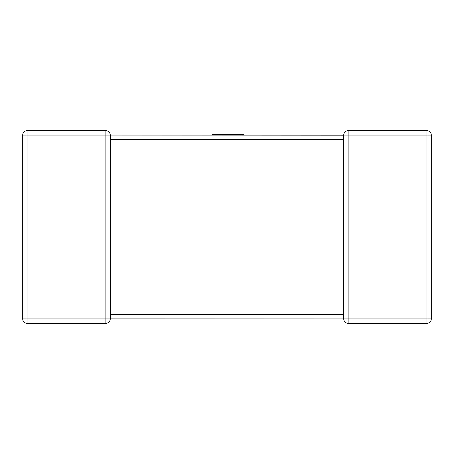 <?xml version="1.0" encoding="UTF-8"?>
<svg xmlns="http://www.w3.org/2000/svg" width="454" height="454" viewBox="0 0 454 454"><rect width="100%" height="100%" fill="white"/><g stroke="black" fill="none" stroke-linecap="round" stroke-linejoin="round"><path stroke-width="0.68" d="M343.746 135.201L110.26 135.059L110.26 139.157M343.74 314.843L343.74 139.429L110.26 139.429L110.26 318.941A4.37 4.37 0 0 1 105.884 323.31L27.07 323.31A4.37 4.37 0 0 1 22.7 318.941L22.7 135.059L22.7 318.941A4.37 4.37 0 0 0 27.07 323.31L27.07 318.941L105.884 318.941L105.884 135.059L27.07 135.059L27.07 318.941L22.7 318.941M426.93 130.69L426.93 135.059L348.116 135.059L348.116 318.941L426.93 318.941L426.93 135.059L431.3 135.059A4.37 4.37 0 0 0 426.93 130.69A4.37 4.37 0 0 1 431.3 135.059A4.37 4.37 0 0 0 426.93 130.69L348.116 130.69L426.93 130.69A4.37 4.37 0 0 1 431.3 135.059L431.3 318.941A4.37 4.37 0 0 1 426.93 323.31L348.116 323.31A4.37 4.37 0 0 1 343.74 318.941L110.26 318.884M105.884 130.69L27.07 130.69L105.884 130.69L105.884 135.059L110.26 135.059A4.37 4.37 0 0 0 105.884 130.69A4.37 4.37 0 0 1 110.26 135.059M348.116 130.69A4.37 4.37 0 0 0 343.74 135.059L348.116 135.059L348.116 130.69A4.37 4.37 0 0 0 343.74 135.059L343.74 135.116M343.933 136.336L343.74 139.429L343.74 135.059M27.07 130.69A4.37 4.37 0 0 0 22.7 135.059A4.37 4.37 0 0 1 27.07 130.69L27.07 135.059L22.7 135.059M212.449 135.059L212.449 134.475L243.344 134.475L243.344 135.059M110.26 318.941A4.37 4.37 0 0 1 105.884 323.31L105.884 318.941L110.26 318.941M343.74 318.941L348.116 318.941L348.116 323.31A4.37 4.37 0 0 1 343.74 318.941L343.74 314.571L110.26 314.571M431.3 318.941L426.93 318.941L426.93 323.31A4.37 4.37 0 0 0 431.3 318.941M343.74 315.28L343.74 314.571"/></g></svg>
